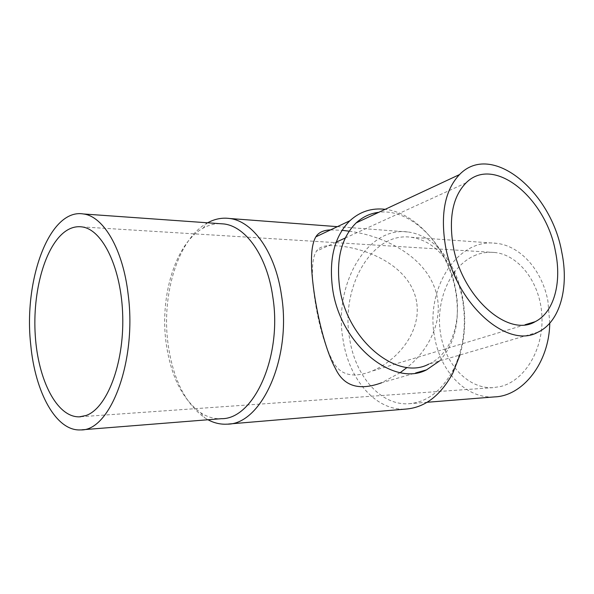 <?xml version="1.0" encoding="UTF-8"?>
<svg xmlns="http://www.w3.org/2000/svg" width="594" height="594" viewBox="0 0 594 594"><rect width="100%" height="100%" fill="white"/><g stroke="black" fill="none" stroke-linecap="round" stroke-linejoin="round"><path stroke-width="0.45" stroke-dasharray="2.97 2.23" d="M219.75 223.656C213.996 223.663 208.427 225.178 203.051 228.2C175.713 243.124 159.764 295.545 166.016 342.255C170.575 375.586 182.128 399.086 200.683 412.741C207.276 417.04 214.167 419.022 221.369 418.688M207.648 222.795L207.143 223.077C178.163 239.04 161.39 294.208 167.976 343.347C172.772 378.423 184.994 403.229 204.648 417.76L207.997 419.758M459.949 354.997C465.169 336.568 466.09 317.656 462.719 298.27C460.907 288.424 458.048 279.314 454.128 270.931C442.552 247.839 427.331 234.875 408.457 232.031C366.387 225.675 333.204 285.647 343.05 339.746C348.819 379.306 375.846 411.39 406.185 409.051M330.561 229.885L342.062 230.294M349.168 231.192C384.466 235.781 430.049 257.551 437.347 297.854C442.278 323.723 427.272 351.492 407.165 367.396M462.526 299.651C460.833 290.421 458.145 281.875 454.469 274.012C443.518 252.138 429.061 239.887 411.1 237.266C371.599 231.474 340.303 287.748 349.621 338.632C355.093 375.779 380.516 405.776 408.962 403.727C426.975 402.264 441.736 390.956 453.244 369.802C463.61 348.544 466.698 325.156 462.526 299.651M549.754 323.188L547.906 300.95C541.906 269.29 519.787 245.701 496.473 243.332C456.845 237.689 425.118 289.731 434.63 336.954C440.213 371.399 465.978 398.997 494.505 396.903M538.03 332.15L428.779 364.115C451.24 354.113 461.865 322.349 455.769 290.11C448.685 246.881 411.724 207.803 378.779 212.31M439.441 360.996C455.034 343.926 460.439 320.708 455.643 291.342C448.789 250.772 417.33 212.867 385.187 209.318M476.188 254.93C451.581 264.412 436.107 298.099 440.072 330.279C443.8 362.488 466.81 388.936 492.983 387.659L500.616 386.508C524.554 380.813 543.614 349.695 541.936 316.194C540.481 282.67 518.807 254.796 494.713 252.487C488.365 251.826 482.194 252.636 476.188 254.93M416.572 301.767C410.328 264.746 364.092 246.963 335.268 245.73C325.512 245.01 319.253 246.814 316.483 251.143C311.598 258.605 311.093 275.052 314.991 300.482C318.881 325.401 324.658 345.352 332.336 360.328C339.464 375.074 352.695 378.66 372.022 371.094C397.995 360.216 421.629 331.578 416.572 301.767M400.289 372.601L381.638 382.766L415.57 373.01M203.051 228.2L207.143 223.077M337.399 226.656L408.457 232.031M454.469 274.012L454.128 270.931M411.1 237.266L496.473 243.332M80.717 416.75L492.983 387.659M466.045 182.878L345.292 237.994M336.204 242.144L316.483 251.143M525.2 324.71L372.022 371.094M81.846 226.893L494.713 252.487M408.962 403.727L427.101 402.279M453.244 369.802L452.814 373.136M227.057 424.161L228.534 424.034M200.683 412.741L204.648 417.76M80.65 429.908L81.994 429.804"/><path stroke-width="0.89" d="M81.994 429.804L221.369 418.688C253.735 419.461 282.521 356.43 272.787 296.762C267.1 256.051 245.827 226.351 223.864 223.953L219.75 223.656M128.17 294.557C123.003 249.079 103.445 216.283 83.42 213.966C49.369 208.056 23.344 280.361 30.754 344.928C35.091 392.181 56.096 431.459 80.65 429.908C110.15 431.43 137.043 361.293 128.17 294.557M207.997 419.758C214.137 423.054 220.485 424.524 227.057 424.161C261.323 424.799 291.869 358.271 281.482 295.277C275.416 252.383 252.903 221.168 229.692 218.503C222.089 217.478 214.738 218.911 207.648 222.795M381.638 382.766C359.11 391.03 343.703 386.256 335.41 368.436C326.715 352.799 318.926 323.426 314.62 295.819C310.031 265.563 310.447 245.901 315.86 236.835C318.458 232.514 323.351 230.197 330.561 229.885M342.062 230.294L349.168 231.192M378.779 212.31C370.314 213.32 362.793 216.84 356.214 222.854C341.483 237.466 335.959 258.947 339.642 287.31C346.799 340.214 397.356 381.177 428.779 364.115M561.79 252.279C551.299 191.446 491.372 141.327 459.511 174.577C445.188 189.842 440.429 213.157 445.225 244.52C454.536 303.126 507.402 349.963 538.03 332.15C560.053 321.874 569.193 287.57 561.79 252.279M385.187 209.318C371.755 207.729 359.994 211.538 349.888 220.745C334.519 236.212 328.742 258.798 332.566 288.521C340.035 344.29 393.295 387.496 426.574 369.847L439.441 360.996M85.989 415.518L79.41 416.839C56.927 417.493 38.127 380.056 35.291 335.796C32.269 291.55 45.129 245.047 66.016 230.925C71.117 227.524 76.396 226.18 81.846 226.893C102.532 229.187 121.659 268.31 122.735 316.431C124.005 364.53 106.712 408.531 85.989 415.518M453.022 245.04C448.7 217.01 453.044 196.287 466.045 182.878C494.008 154.589 546.324 198.403 555.516 251.863C561.931 282.647 554.046 312.414 535.179 321.688C508.182 338.075 461.308 296.785 453.022 245.04M407.165 367.396L400.289 372.601M427.101 402.279L494.505 396.903C522.802 396.101 549.198 362.845 549.754 323.188M228.534 424.034L406.185 409.051C425.118 407.425 440.659 395.456 452.814 373.136L459.949 354.997M83.42 213.966L223.864 223.953M229.692 218.503L337.399 226.656M459.511 174.577L356.214 222.854M349.888 220.745L315.86 236.835M79.41 416.839L80.717 416.75M345.292 237.994L336.204 242.144M535.179 321.688L525.2 324.71M426.574 369.847L415.57 373.01"/></g></svg>
